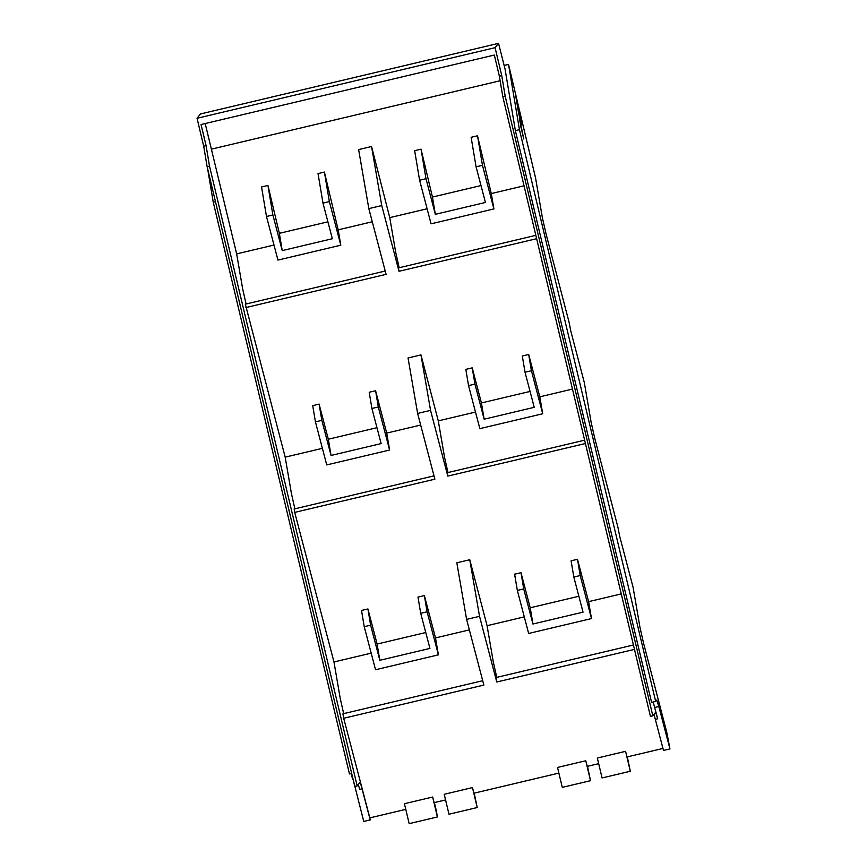<?xml version="1.0" encoding="UTF-8"?>
<svg xmlns="http://www.w3.org/2000/svg" width="867" height="867" viewBox="0 0 867 867"><rect width="100%" height="100%" fill="white"/><g stroke="black" fill="none" stroke-linecap="round" stroke-linejoin="round"><path stroke-width="1.3" d="M633.43 644.994L496.032 677.55L496.78 682.004L479.538 616.329L469.762 559.735L487.081 625.703L493.301 661.987L496.769 677.376M634.481 649.383L496.78 682.004M558.868 773.093L473.946 793.218L472.461 787.594L444.229 794.291L448.976 814.221L477.218 807.535L472.461 787.594M524.286 616.881L487.081 625.703M530.225 607.778L532.945 624.012L523.722 588.921L517.339 590.427L514.619 574.192L521.002 572.686L530.225 607.778L578.863 596.258M588.606 601.644L591.5 618.572L580.207 575.536L573.824 577.054L571.104 560.819L577.487 559.302L588.606 601.644L621.26 593.917M585.431 443.514L447.805 476.113L447.242 472.721L584.64 440.176M371.184 653.154L333.979 661.965L294.704 512.386L434.876 479.18L417.623 413.44L430.552 410.373L447.805 476.113M377.112 644.051L379.833 660.286L370.621 625.183L364.238 626.7L361.517 610.466L367.901 608.948L377.112 644.051L425.762 632.52M435.494 637.917L438.399 654.845L427.095 611.809L420.712 613.316L417.992 597.081L424.375 595.575L435.494 637.917L469.372 629.897M405.767 809.366L369.83 817.884L343.679 718.277L483.851 685.071L466.609 619.396L456.833 562.802L469.762 559.735M466.609 619.396L479.538 616.329M662.962 748.438L627.047 756.945L625.573 751.331L597.33 758.018L602.077 777.948L630.32 771.262L625.573 751.331M598.674 763.664L587.241 766.374L585.767 760.76L557.524 767.447L562.271 787.377L590.514 780.69L585.767 760.76M445.573 799.938L434.129 802.647L432.655 797.033L404.423 803.72L409.17 823.65L437.401 816.963L432.655 797.033M653.946 714.451A14.002 0.564 -103.3 0 1 655.322 719.339L663.493 750.443L669.953 748.904L658.822 706.507L656.774 700.027L655.669 701.425L519.452 129.682L508.517 64.396L535.524 177.778L542.352 217.595L546.037 233.83L569.088 322.307A180.574 7.239 76.7 0 1 570.854 331.313L584.325 382.607L591.153 422.424L594.838 438.648L617.889 527.136A180.574 7.239 76.7 0 1 619.645 536.131L633.116 587.425L639.944 627.242L643.628 643.477L666.68 731.954A180.639 7.25 -103.3 0 1 669.953 748.904M502.795 96.627L505.168 96.064L501.744 75.613L495.09 47.674L197.047 118.28L203.702 146.22L206.086 145.656L201.046 124.523L494.331 55.044L499.359 76.177L502.795 96.627L650.445 716.424L652.829 715.849L655.658 712.295L657.706 718.776L653.176 702.01M590.514 780.69L587.501 766.309M630.32 771.262L627.307 756.88M482.713 680.703L342.931 713.812L343.679 718.277M474.206 793.153L477.218 807.535M427.095 611.809L424.375 595.575M379.833 660.286L429.934 648.418L420.712 613.316M370.621 625.183L367.901 608.948M438.399 654.845L375.541 669.736L364.238 626.7M294.867 508.821L291.41 493.431L285.178 457.147L245.339 304.176L385.208 271.035M273.994 245.047L236.658 253.89L242.608 288.603L246.076 303.992M236.658 253.89L205.197 123.537M206.086 145.656L209.511 166.106L357.161 785.892L360 782.337A14.002 0.564 76.7 0 1 360.011 782.327A14.002 0.564 76.7 0 1 362.048 788.818L370.209 819.922L363.75 821.45L352.999 778.956M369.83 817.884A180.564 7.239 76.7 0 1 369.916 818.329L370.209 819.922M333.979 661.965L340.2 698.249L343.668 713.639M294.704 512.386L294.13 508.994L434.009 475.853M417.623 413.44L408.043 357.984L420.972 354.917L438.29 420.874L444.511 457.158L447.979 472.548M430.552 410.373L420.972 354.917M580.207 575.536L577.487 559.302M532.945 624.012L583.036 612.145L573.824 577.054M523.722 588.921L521.002 572.686M591.5 618.572L528.642 633.463L517.339 590.427M436.513 811.815L437.401 816.963M436.589 811.794L434.4 802.582M371.921 408.498L381.133 443.59L331.042 455.457L328.322 439.222L319.099 404.13L312.716 405.648L315.436 421.882L326.74 464.918L389.608 450.027L386.704 433.099L375.584 390.746L369.201 392.263L371.921 408.498L378.305 406.981L375.584 390.746M328.322 439.222L376.961 427.702M420.668 425.047L386.704 433.099M475.495 412.063L438.29 420.874M472.212 367.857L465.828 369.375L468.548 385.609L474.932 384.092L472.212 367.857L481.423 402.949L530.062 391.429M528.686 354.484L522.302 355.99L525.023 372.225L531.406 370.718L528.686 354.484L539.805 396.826L572.469 389.088M381.751 205.555L371.553 146.512L358.624 149.579L368.822 208.611L381.751 205.555L399.015 271.295L536.63 238.685M368.822 208.611L386.086 274.351L245.903 307.557M322.383 448.337L285.178 457.147M468.548 385.609L479.841 428.645L542.709 413.754L539.805 396.826M505.168 96.064L652.829 715.849M501.744 75.613L499.359 76.177M211.689 149.081L500.129 80.75M427.095 208.774L389.76 217.628L371.553 146.512M419.606 180.217L425.99 178.71L435.342 214.322L485.433 202.455L476.081 166.832L482.464 165.326L493.908 208.925L431.051 223.827L419.606 180.217L414.654 150.685L421.037 149.167L432.449 197.058L480.99 185.56M476.081 166.832L471.128 137.3L477.511 135.794L491.275 193.569L524.036 185.809M372.279 221.768L338.173 229.842L340.807 245.198L329.362 201.599L322.979 203.106L332.332 238.728L282.23 250.596L272.877 214.973L266.494 216.49L261.541 186.958L267.936 185.44L279.337 233.331L327.889 221.833M322.979 203.106L318.026 173.573L324.41 172.067L338.173 229.842M493.908 208.925L491.275 193.569M399.178 267.73L395.71 252.34L389.76 217.628M340.807 245.198L277.949 260.089L266.494 216.49M399.015 271.295L398.441 267.903L535.839 235.347M518.639 108.332L515.822 96.497L518.553 112.818L521.381 124.664L518.639 108.332L517.837 108.527M520.948 127.113L523.787 139.034L519.571 118.931L520.948 127.113M209.511 166.106L207.126 166.67L203.702 146.22M207.126 166.67L354.787 786.467L357.161 785.892M358.288 784.494L359.664 789.382L362.048 788.818M351.048 773.592L352.609 779.043M207.668 168.935L213.249 202.217L349.455 773.96L351.677 773.44M542.709 413.754L531.406 370.718M481.423 402.949L484.144 419.195L534.235 407.327L525.023 372.225M484.144 419.195L474.932 384.092M389.608 450.027L378.305 406.981M331.042 455.457L321.83 420.365L319.099 404.13M321.83 420.365L315.436 421.882M655.669 701.425L651.583 702.389L515.377 130.646L505.027 68.916L498.536 43.35L200.494 113.956L197.047 118.28M495.09 47.674L498.536 43.35M425.99 178.71L421.037 149.167M435.342 214.322L432.449 197.058M482.464 165.326L477.511 135.794M272.877 214.973L267.936 185.44M282.23 250.596L279.337 233.331M329.362 201.599L324.41 172.067M508.517 64.396L504.139 65.437M519.452 129.682L515.377 130.646M213.249 202.217L215.471 201.697M521.869 130.982L522.411 130.852M658.822 706.507L654.737 707.472M655.322 719.339L657.706 718.776"/></g></svg>
